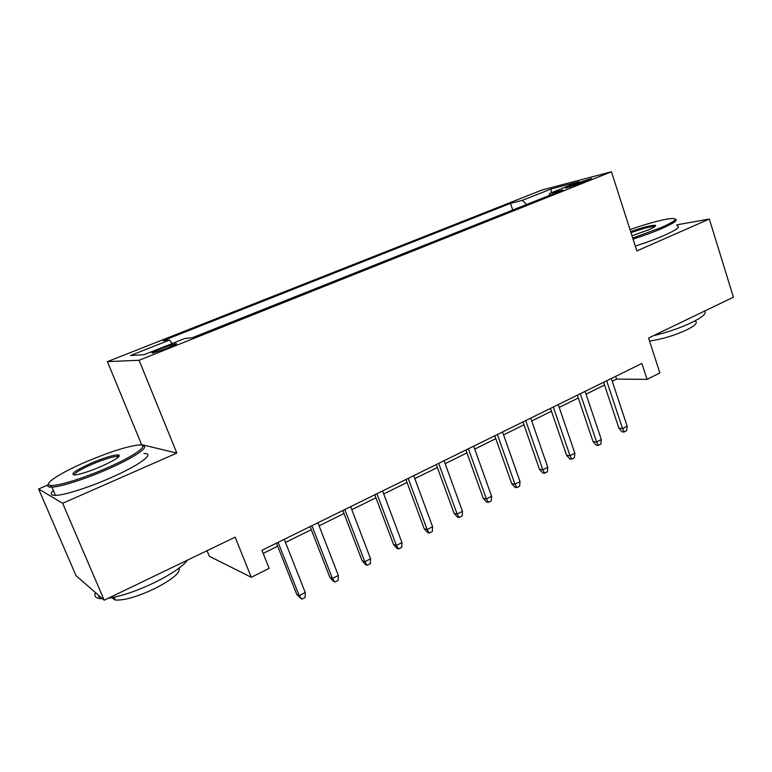 <?xml version="1.0" encoding="UTF-8"?>
<svg xmlns="http://www.w3.org/2000/svg" width="772" height="772" viewBox="0 0 772 772"><rect width="100%" height="100%" fill="white"/><g stroke="black" fill="none" stroke-linecap="round" stroke-linejoin="round"><path stroke-width="1.16" d="M167.495 348.085C175.254 344.91 178.014 343.424 175.775 343.627L161.03 348.587C153.223 351.781 150.434 353.277 152.673 353.093L167.495 348.085M207.06 550.687L209.328 556.255L251.305 577.282L269.148 568.356L261.94 550.282L641.87 363.467L647.052 379.361L659.867 372.944L648.577 338.039L733.4 297.191L709.333 219.045L676.822 224.835M47.883 484.98L38.6 488.985L76.013 575.632L104.21 600.22L62.638 503.276L176.836 453.087L139.085 360.263L107.414 361.643L141.594 444.624L140.629 445.039M139.085 360.263L611.453 171.78L542.243 189.931L107.414 361.643M38.6 488.985L62.638 503.276M575.497 183.697L565.702 188.156L581.702 182.916L591.458 178.477L575.497 183.697L575.941 185.068M526.639 204.503L522.374 200.344L510.495 203.374L163.075 340.703L169.628 340.037L130.526 355.525L144.113 354.686L184.836 338.493L192.325 337.731L563.029 189.999L549.693 193.396L549.259 195.48M522.374 200.344L551.054 188.995L579.154 181.681L549.693 193.396M251.305 577.282L235.151 537.158L104.21 600.22M611.453 171.78L636.852 250.9L709.333 219.045M612.254 381.252L616.577 379.12L647.052 379.361M263.184 553.399L277.679 546.248M285.466 542.407L311.29 529.679M319.087 525.828L344.032 513.525M351.829 509.684L375.935 497.795M383.732 493.945L407.037 482.461M414.834 478.611L437.357 467.504M445.154 463.663L466.935 452.913M474.722 449.082L495.798 438.689M503.566 434.848L523.956 424.793M531.725 420.962L551.459 411.235M559.208 407.413L578.305 397.995M586.044 394.174L604.534 385.054M615.66 376.35L616.577 379.12M512.753 210.032L510.495 203.374M169.628 340.037L172.06 343.569M551.295 192.759L551.054 188.995M176.836 453.087L141.594 444.624M603.607 382.275L618.951 428.315L622.56 428.576L606.657 380.779M627.163 426.192L626.671 430.67L624.114 432.002L622.56 428.576L627.163 426.192L611.337 378.473M624.114 432.002L622.107 431.847L618.951 428.315M632.731 238.056L661.247 227.547C673.859 221.911 677.816 218.881 673.107 218.447C664.721 218.862 650.362 222.577 630.02 229.602M675.104 219.103C678.607 219.895 674.303 222.983 662.173 228.387C653.662 232.054 643.954 235.634 633.069 239.117M630.685 231.677C643.028 227.267 651.25 225.135 655.341 225.27C656.596 225.762 654.386 227.267 648.692 229.786L631.998 235.778M704.633 311.048C706.843 313.316 702.597 317.118 691.895 322.464C680.402 327.878 667.606 332.278 653.517 335.666M695.186 321.104C698.091 322.628 695.263 325.562 686.694 329.895C674.139 335.627 661.758 339.342 649.542 341.021M677.14 225.849C680.808 226.688 676.552 229.853 664.374 235.335C655.872 239.021 646.183 242.601 635.298 246.065M654.888 226.592L654.424 226.466C650.082 226.563 642.275 228.628 631.004 232.681M105.986 468.372C136.181 455.383 151.659 443.504 137.908 445.087C126.386 446.592 109.392 452.045 86.937 461.453C60.11 472.802 40.752 485.405 51.29 485.492C58.633 485.935 83.511 478.196 105.986 468.372M142.656 445.705C150.569 446.448 134.01 457.844 106.719 469.608C84.862 479.161 60.573 486.891 51.917 487.122L50.643 487.142C47.739 487.007 46.995 485.993 48.424 484.102M100.949 466.549C89.6 471.335 80.973 474.133 75.077 474.954C69.393 474.558 74.845 470.602 91.434 463.084C104.114 457.796 113.069 455.026 118.28 454.795C121.783 455.789 116.012 459.707 100.949 466.549M118.82 456.754L117.103 456.368C111.824 456.86 103.496 459.485 92.119 464.252C80.761 469.27 74.73 472.85 74.025 475.012M187.528 560.096C182.433 566.696 171.307 574.262 154.159 582.763C136.538 591.111 121.214 596.293 108.215 598.29M179.133 568.038C180.6 572.621 172.32 579.55 154.284 588.833C137.049 596.852 124.041 600.587 115.269 600.027L111.786 597.711M143.968 453.531C155.838 452.971 139.79 465.159 110.232 477.993C88.442 487.605 64.163 495.277 55.459 495.383C50.614 495.45 49.919 493.839 53.384 490.548M102.502 598.725L99.771 598.561C95.352 597.904 93.923 595.926 95.496 592.616M577.359 395.187L593.07 441.661L596.602 441.989L580.312 393.73M601.32 439.548L600.848 444.064L598.232 445.425L596.602 441.989L601.32 439.548L585.099 391.375M598.232 445.425L596.264 445.232L593.07 441.661M550.484 408.398L566.59 455.326L570.035 455.712L553.341 406.998M574.86 453.222L574.416 457.777L571.743 459.166L570.035 455.712L574.86 453.222L558.243 404.586M571.743 459.166L569.823 458.935L566.59 455.326M522.962 421.937L539.474 469.308L542.822 469.772L525.713 420.576M547.773 467.224L547.358 471.817L544.617 473.236L542.822 469.772L547.773 467.224L530.731 418.115M544.617 473.236L542.745 472.966L539.474 469.308M494.775 435.794L511.701 483.639L514.963 484.179L497.409 434.501M520.029 481.564L519.643 486.186L516.835 487.643L514.963 484.179L520.029 481.564L502.553 431.963M516.835 487.643L515.021 487.335L511.701 483.639M465.883 449.999L483.253 498.316L486.408 498.934L468.401 448.764M491.6 496.251L491.243 500.912L488.367 502.408L486.408 498.934L491.6 496.251L473.68 446.168M488.367 502.408L486.611 502.061L483.253 498.316M436.286 464.551L454.09 513.351L457.149 514.056L438.67 463.374M462.467 511.305L462.148 516.005L459.205 517.539L457.149 514.056L462.467 511.305L444.083 460.72M459.205 517.539L457.497 517.144L454.09 513.351M405.927 479.48L424.214 528.772L427.148 529.553L408.185 478.37M432.609 526.736L432.32 531.483L429.3 533.047L427.148 529.553L432.609 526.736L413.734 475.639M429.3 533.047L427.659 532.603L424.214 528.772M374.806 494.784L393.566 544.578L396.393 545.457L376.919 493.742M401.98 542.562L401.739 547.348L398.642 548.95L396.393 545.457L401.98 542.562L382.603 490.944M398.642 548.95L397.069 548.458L393.566 544.578M342.865 510.485L362.136 560.79L364.838 561.765L344.833 509.52M370.57 558.793L370.367 563.618L367.183 565.268L364.838 561.765L370.57 558.793L350.671 506.654M367.183 565.268L365.687 564.718L362.136 560.79M310.093 526.601L329.895 577.417L332.452 578.498L311.907 525.713M338.339 575.449L338.175 580.312L334.913 582.011L332.452 578.498L338.339 575.449L317.9 522.769M334.913 582.011L333.485 581.403L329.895 577.417M276.444 543.15L296.795 594.498L299.208 595.675L278.094 542.34M305.258 592.549L305.143 597.451L301.784 599.188L299.208 595.675L305.258 592.549L284.25 539.31M301.784 599.188L296.795 594.498M569.939 187.056L569.601 186.042M176.016 344.235L175.775 343.627M654.704 226.514L655.341 225.27M55.459 495.383L51.917 487.122M117.103 456.368L117.672 457.728M114.082 597.248L115.269 600.027M99.771 598.561L98.256 595.019M117.653 456.368L118.28 454.795M51.29 485.492L50.643 487.142"/></g></svg>

